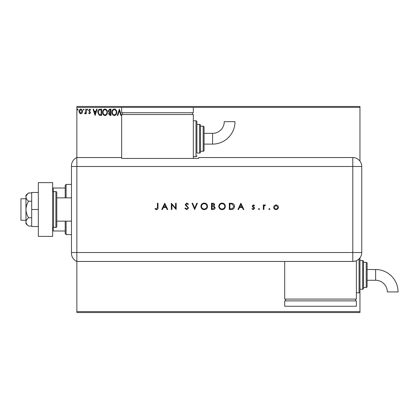 <?xml version="1.0" encoding="UTF-8"?>
<svg xmlns="http://www.w3.org/2000/svg" width="419" height="419" viewBox="0 0 419 419"><rect width="100%" height="100%" fill="white"/><g stroke="black" fill="none" stroke-linecap="round" stroke-linejoin="round"><path stroke-width="0.63" d="M82.093 113.062L80.794 113.821L79.495 113.067L79.023 111.438C79.013 110.139 79.6 109.354 80.794 109.081C81.983 109.349 82.574 110.139 82.564 111.438L82.093 113.062M86.262 109.16L86.262 113.743L85.78 113.743L85.78 113.067L84.942 113.821L84.575 113.664L84.8 113.177L85.701 112.271L85.78 109.16L86.262 109.16M89.603 113.821L88.671 113.172L88.954 112.779L89.572 113.261L90.038 112.643L88.671 110.401L89.692 109.081L90.682 109.699L90.404 110.124L89.745 109.642L89.158 110.38L90.52 112.622L89.603 113.821M100.162 109.16L101.618 109.16L101.618 115.429L99.177 115.204L97.758 112.213C97.685 110.407 98.486 109.385 100.162 109.16M110.946 109.16L110.946 115.429L110.056 115.429L108.61 113.879L109.202 112.543L108.212 110.941L109.689 109.16L110.946 109.16M119.389 109.16L121.395 115.429L120.871 115.429L119.347 110.674L117.823 115.429L117.294 115.429L119.389 109.16M76.855 107.369L76.855 106.473L359.958 106.473L359.958 107.369L193.321 107.369L193.321 112.742L121.651 112.742L121.651 107.369L76.855 107.369L76.855 157.539A8.961 8.961 0 0 0 71.476 165.751L71.476 197.852L56.785 197.852L56.785 221.148L71.476 221.148L71.476 225.92M76.855 261.461L76.855 252.505L71.476 252.505L71.476 253.249A8.961 8.961 0 0 0 76.855 261.461L76.855 157.539L121.651 157.539L121.651 158.45L198.695 158.45L198.695 157.539L352.793 157.539A8.961 8.961 0 0 1 361.749 166.495L361.744 252.505A8.951 8.951 0 0 1 352.793 261.456L76.855 261.461L76.855 311.631L359.958 311.631L359.958 312.527L76.855 312.527L76.855 311.631M359.958 107.369L359.958 161.121M356.375 292.818L359.062 292.818A0.896 0.896 0 0 0 359.958 291.923L359.958 257.879A0.896 0.896 0 0 1 359.958 257.879L359.958 260.566L362.644 260.566A0.896 0.896 0 0 1 363.54 261.461L363.54 288.34A0.896 0.896 0 0 1 362.644 289.236L359.958 289.236L359.958 311.631M122.123 114.534L122.547 114.235M116.733 112.266C116.77 114.057 115.974 115.162 114.35 115.592C112.69 115.204 111.878 114.109 111.91 112.297C111.878 110.506 112.68 109.406 114.314 108.998C115.948 109.39 116.754 110.48 116.733 112.266M107.405 112.266C107.442 114.057 106.646 115.162 105.022 115.592C103.367 115.204 102.55 114.109 102.582 112.297C102.55 110.506 103.352 109.406 104.986 108.998C106.625 109.39 107.426 110.48 107.405 112.266M95.103 115.429L93.013 109.16L93.542 109.16L94.186 111.171L95.946 111.171L96.59 109.16L97.114 109.16L95.103 115.429M87.791 109.6L87.388 110.124L86.984 109.6L87.388 109.081L87.791 109.6M84.088 109.6L83.69 110.124L83.287 109.6L83.69 109.081L84.088 109.6M78.06 109.6L77.656 110.124L77.258 109.6L77.656 109.081L78.06 109.6M112.392 112.297C112.365 113.732 113.015 114.617 114.329 114.947C115.639 114.602 116.278 113.706 116.252 112.271C116.273 110.841 115.634 109.967 114.329 109.642C113.004 109.967 112.36 110.852 112.392 112.297M109.961 114.785L110.464 114.785L110.464 112.779L109.097 113.863L109.961 114.785M110.218 112.135L110.464 109.804L109.909 109.804L108.694 110.941L109.448 112.062L110.218 112.135M103.064 112.297C103.043 113.732 103.687 114.617 105.001 114.947C106.311 114.602 106.955 113.706 106.924 112.271C106.945 110.841 106.306 109.967 105.001 109.642C103.682 109.967 103.032 110.852 103.064 112.297M101.136 114.785L101.136 109.804L99.324 109.961L98.24 112.219L99.429 114.612L101.136 114.785M94.39 111.81L95.066 113.916L95.742 111.81L94.39 111.81M79.505 111.433L80.794 113.261L82.082 111.433L80.794 109.642L79.505 111.433M66.102 221.148L66.102 234.588L65.207 233.687L65.207 221.148M65.207 197.852L65.207 185.313L66.102 184.412L66.102 197.852M66.102 234.588L71.476 234.588M66.102 184.412L71.476 184.412M65.207 231L52.663 231M52.663 188L53.203 188L53.203 191.656M65.207 188L53.203 188M53.203 227.344L53.203 231M25.968 220.253L20.95 220.253L20.95 198.747L25.968 198.747M53.559 191.583L53.559 227.417L55.889 227.417A0.896 0.896 0 0 0 56.785 226.522L56.785 192.478A0.896 0.896 0 0 0 55.889 191.583L53.559 191.583A0.896 0.896 0 0 0 52.663 192.478M53.559 227.417A0.896 0.896 0 0 1 52.663 226.522M52.663 182.621L52.663 236.379L38.328 236.379L38.328 182.621L52.663 182.621M38.328 209.5L31.703 209.5L31.703 226.522L38.328 226.522M31.703 209.5L31.703 192.478L38.328 192.478M28.607 226.051C26.978 224.794 26.098 223.416 25.968 221.913L25.968 223.835L28.607 226.051L31.703 226.051M28.607 217.775C26.978 215.261 26.098 212.501 25.968 209.5L25.968 221.913C26.093 220.42 26.973 219.043 28.607 217.775L31.703 217.775M28.607 201.225C26.973 199.957 26.093 198.58 25.968 197.087L25.968 209.5C26.093 206.515 26.973 203.754 28.607 201.225L31.703 201.225M26.748 194.898L28.607 192.95L25.968 195.165L25.968 197.087C26.093 195.594 26.973 194.212 28.607 192.95L31.703 192.95M71.476 252.505L71.476 166.495L76.855 166.495L76.855 157.539A8.961 8.961 0 0 0 71.476 165.751M268.862 209.06L269.386 208.536L269.909 209.06L269.386 209.579L268.862 209.06M258.492 209.06L259.015 208.536L259.539 209.06L259.015 209.579L258.492 209.06M240.883 203.231L243.858 209.5L243.245 209.5L242.318 207.489L239.479 207.489L238.526 209.5L237.908 209.5L240.883 203.231M218.776 206.394C218.943 204.378 220.027 203.273 222.028 203.068C224.071 203.231 225.181 204.325 225.364 206.363C225.186 208.374 224.092 209.474 222.08 209.662C220.069 209.49 218.964 208.4 218.776 206.394M200.926 206.394C201.094 204.378 202.178 203.273 204.179 203.068C206.221 203.231 207.337 204.325 207.52 206.363C207.337 208.374 206.242 209.474 204.231 209.662C202.22 209.49 201.115 208.4 200.926 206.394M186.754 209.662L184.847 208.29L185.376 207.971L186.754 209.018L187.979 207.955L187.754 207.337L185.596 205.488L185.245 204.53L186.79 203.068L188.461 204.132L187.953 204.514L186.727 203.713L185.811 204.503L188.545 207.965L186.754 209.662M164.746 203.231L167.72 209.5L167.108 209.5L166.181 207.489L163.337 207.489L162.383 209.5L161.771 209.5L164.746 203.231M76.855 252.505L76.855 166.495L352.793 166.495L352.793 157.539A8.961 8.961 0 0 1 361.749 166.495L352.793 166.495L352.793 252.505L76.855 252.505M157.429 207.4L157.429 203.231L157.989 203.231L157.989 207.463C158.162 208.72 157.675 209.453 156.528 209.662L155.014 208.94L155.349 208.453L156.559 209.018L157.429 207.4M171.9 209.5L171.34 209.5L171.34 203.231L175.598 208.164L175.598 203.231L176.163 203.231L176.163 209.5L171.9 204.577L171.9 209.5M194.652 209.5L192.002 203.231L192.604 203.231L194.694 208.17L196.783 203.231L197.386 203.231L194.652 209.5M211.459 209.5L211.459 203.231L212.679 203.231C213.847 203.157 214.512 203.676 214.675 204.781L213.947 206.117L215.157 207.719C215.01 208.877 214.345 209.469 213.156 209.5L211.459 209.5M231.251 209.5L229.308 209.5L229.308 203.231L232.561 203.456C233.833 204.027 234.462 205.022 234.451 206.441C234.336 208.463 233.268 209.479 231.251 209.5M253.38 204.839L254.553 205.488L254.171 205.881L253.38 205.399L252.783 206.017L254.417 207.546L254.632 208.259L253.291 209.579L251.981 208.961L252.353 208.536L253.259 209.018L254.071 208.28L252.432 206.745L252.222 206.038L253.38 204.839M263.315 209.5L263.315 204.917L263.881 204.917L263.881 205.593L264.997 204.839L265.489 204.996L263.98 206.389L263.881 209.5L263.315 209.5M274.314 205.598L276.063 204.839L277.802 205.593L278.431 207.222C278.3 208.672 277.509 209.458 276.063 209.579C274.613 209.458 273.822 208.672 273.686 207.222L274.314 205.598M165.882 206.845L164.777 204.451L163.64 206.845L165.882 206.845M206.955 206.363C206.782 204.723 205.865 203.844 204.21 203.713C202.555 203.859 201.649 204.75 201.487 206.389C201.659 208.013 202.566 208.892 204.21 209.018C205.876 208.898 206.792 208.007 206.955 206.363M212.784 203.87L212.019 203.87L212.019 205.881L214.109 204.791L212.784 203.87M212.391 206.525L212.019 206.525L212.019 208.856L212.821 208.856L214.591 207.719L213.564 206.598L212.391 206.525M224.804 206.363C224.631 204.723 223.715 203.844 222.06 203.713C220.404 203.859 219.498 204.75 219.336 206.389C219.509 208.013 220.415 208.892 222.06 209.018C223.725 208.898 224.642 208.007 224.804 206.363M229.869 203.87L229.869 208.856L232.383 208.699L233.891 206.441L232.236 204.048L229.869 203.87M242.025 206.845L240.92 204.451L239.783 206.845L242.025 206.845M277.87 207.227L276.058 205.399L274.251 207.227C274.351 208.327 274.953 208.924 276.058 209.018C277.163 208.924 277.766 208.327 277.87 207.227M212.585 144.099A22.411 22.411 0 0 0 234.996 121.688L224.244 121.688A11.659 11.659 0 0 1 212.585 133.347L212.585 144.099L204.074 144.099L204.074 150.369A0.896 0.896 0 0 1 203.173 151.264L200.486 151.264L200.486 152.165A0.896 0.896 0 0 1 199.591 153.061L196.904 153.061L196.904 121.704L196.904 153.061M193.321 156.643L196.008 156.643A0.896 0.896 0 0 0 196.904 155.748M196.008 156.643L196.008 120.808A0.896 0.896 0 0 1 196.904 121.704M199.591 153.061L199.591 124.391A0.896 0.896 0 0 1 200.486 125.286L200.486 152.165M203.173 151.264L203.173 126.182A0.896 0.896 0 0 1 204.074 127.077L204.074 150.369M203.173 126.182L200.486 126.182L200.486 125.286M199.591 124.391L196.904 124.391M196.008 120.808L193.321 120.808M193.321 158.45L193.321 114.534L121.651 114.534L121.651 157.539M122.547 112.742L122.547 114.534M192.426 112.742L192.426 114.534M121.651 107.369L193.321 107.369M212.585 133.347L204.074 133.347L204.074 127.077M375.639 269.527A22.411 22.411 0 0 1 398.05 291.938L387.297 291.933A11.659 11.659 0 0 0 375.639 280.274L375.639 269.527L367.123 269.527M366.227 287.444L366.227 262.357A0.896 0.896 0 0 1 367.123 263.252L367.123 286.549A0.896 0.896 0 0 1 366.227 287.444L363.54 287.444M366.227 262.357L363.54 262.357M356.375 260.707L356.375 299.087L284.7 299.087L284.7 261.461M285.601 300.884L285.601 299.087M355.48 300.884L355.48 299.087M284.7 306.258L284.7 300.884L356.375 300.884L356.375 306.258L284.7 306.258M55.889 227.417L55.889 191.583M352.793 261.456L352.793 252.505L361.744 252.505M359.062 292.818L359.062 258.89M362.644 289.236L362.644 260.566M367.123 280.274L375.639 280.274"/></g></svg>
